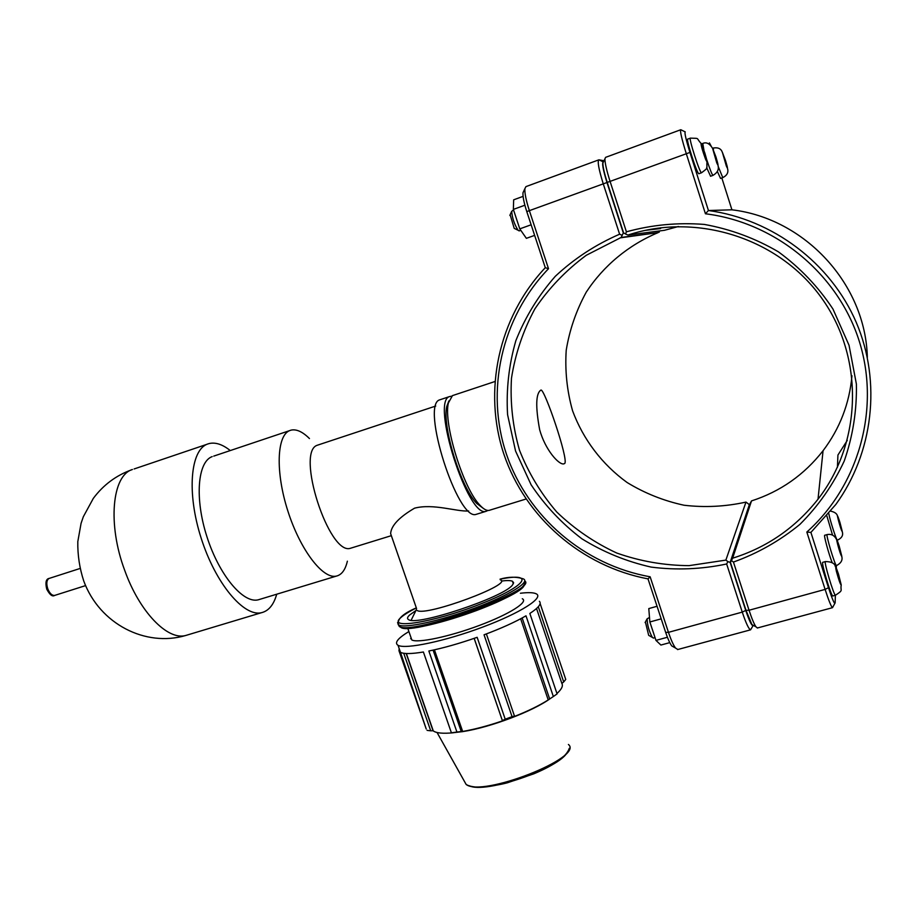 <?xml version="1.0" encoding="UTF-8"?>
<svg xmlns="http://www.w3.org/2000/svg" width="917" height="917" viewBox="0 0 917 917"><rect width="100%" height="100%" fill="white"/><g stroke="black" fill="none" stroke-linecap="round" stroke-linejoin="round"><path stroke-width="1.38" d="M351.761 547.873L350.592 548.228C329.1 556.275 295.263 451.451 317.408 445.203L435.724 406.048M468.667 510.987C456.517 511.812 433.432 503.261 414.576 508.167C399.159 517.199 391.181 525.682 390.631 533.614L416.57 608.579M487.947 510.46L486.044 511.319C468.06 518.518 430.658 401.314 449.502 396.591L451.554 396.201M477.172 514.047L476.175 514.345C457.789 521.67 420.445 404.718 439.679 399.858L449.502 396.591M347.371 561.181C345.354 569.87 341.686 574.833 336.356 576.105C322.91 579.418 300.249 549.971 287.858 511.01C275.318 472.106 276.762 435.22 289.818 430.543L291.216 430.096C296.592 428.996 302.667 431.815 309.453 438.555M260.061 599.259L258.158 599.844C243.143 603.638 219.197 575.177 206.978 536.869C194.564 498.619 197.556 461.813 212.171 456.609M276.728 594.205C273.736 604.773 268.658 610.94 261.517 612.694C243.888 617.152 215.564 583.567 201.167 538.187C186.564 492.876 190.392 449.72 207.678 444.011L209.214 443.541C215.575 442.097 222.602 444.436 230.27 450.568M500.292 579.819C514.254 583.888 426.233 616.568 417.258 610.55M406.369 653.523L433.294 730.941C436.458 733.153 443.106 733.76 453.227 732.775L451.405 732.809L423.402 651.998C411.504 653.959 403.87 654.062 400.477 652.319L426.233 729.004L398.987 650.761L399.182 648.617M410.621 638.702L411.252 638.312M474.181 638.347L502.378 720.602L505.21 719.192L477.149 637.315C459.474 643.505 443.37 648.067 428.858 651.001L456.918 732.041L461.251 731.537L433.088 650.107M539.368 601.3C541.798 603.65 538.623 607.707 529.843 613.462L557.089 693.905L553.352 696.53L525.991 615.811C515.331 621.99 501.347 628.317 484.05 634.805L512.064 716.67L514.494 716.131L486.377 633.934M522.174 617.966L549.661 698.972L553.352 696.53M520.661 618.78L548.217 699.946C539.311 705.574 527.974 711.111 514.173 716.555L514.494 716.131M549.661 698.972L548.217 699.946M538.302 606.745L563.703 681.939L565.755 679.417L540.124 603.558M474.158 638.358L502.459 720.877C488.131 725.794 474.868 729.313 462.661 731.457L461.251 731.537M536.537 608.51L561.857 683.417C563.313 685.859 561.685 689.217 556.951 693.504M563.703 681.939L561.857 683.417M434.429 649.821L462.661 731.457M406.185 653.512L433.053 730.757L430.715 730.815L403.744 653.282M427.058 730.368L430.715 730.815M520.42 593.242C528.226 592.313 533.476 592.485 536.17 593.78C544.48 597.552 520.478 612.98 482.674 627.102C444.963 641.27 405.314 649.58 398.035 645.304C394.184 642.863 397.806 638.278 408.89 631.538M522.289 598.744C528.926 601.804 509.52 614.184 479.408 625.417C449.387 636.696 417.716 643.356 411.813 639.951L410.805 637.051M550.292 698.559C532.823 711.328 490.629 727.307 462.718 731.617L451.038 732.981M512.064 716.67L505.21 719.192M456.918 732.041L451.405 732.809M501.553 581.023C506.963 580.346 510.597 580.415 512.454 581.24L513.635 582.742L512.443 585.046C504.018 597.139 416.788 626.242 408.695 619.697C406.919 618.815 407.217 617.256 409.59 615.032L415.94 610.516M677.835 649.5L675.52 648.044C673.342 645.075 670.992 639.848 668.47 632.34L650.142 576.782C583.877 565.032 527.596 516.615 506.356 453.961C485.311 391.272 501.026 317.958 548.515 268.715L545.294 267.695C498.149 317.775 482.812 391.41 503.972 454.442C525.349 517.429 581.538 566.305 648.01 578.879L665.662 632.375C667.84 638.84 669.868 643.356 671.76 645.923L673.892 647.127M832.556 535.15L826.847 515.881M832.281 562.889C828.876 554.521 823.386 534.37 824.75 535.264L827.123 534.6M720.544 178.402L717.369 171.525M710.595 176.236L706.652 167.662M832.911 595.947L832.831 595.97C831.192 596.554 820.669 561.124 822.824 562.316L825.369 561.594M649.5 617.473L647.138 618.803C647.287 625.142 649.03 631.343 652.365 637.418L653.454 638.072M649.465 635.779L648.674 635.332L645.396 622.001M657.053 606.275L648.789 608.59L649.855 621.978L655.964 640.387L660.893 645.052L669.777 642.634M667.416 637.258L655.964 640.387M661.203 618.837L649.855 621.978M519.24 230.866L518.036 230.224C514.311 224.195 512.202 217.914 511.697 211.357L513.531 209.936M519.102 230.912L520.787 230.305M510.139 214.773L514.196 228.344L515.067 228.769M534.634 235.382L526.369 238.34L519.779 228.872L513.36 209.408L513.669 199.814L523.08 196.376M524.879 205.213L513.36 209.408M531.138 224.78L519.779 228.872M698.96 173.691L698.857 173.726C697.207 174.482 685.526 138.031 687.773 139.097L690.341 138.158M757.488 627.962L755.917 626.792C754.015 623.881 751.722 618.367 749.051 610.252L733.44 562.064L731.411 560.608L730.413 562.316L745.991 610.332L751.94 624.603L753.487 625.451M730.413 562.316L749.625 504.396L751.504 500.911C780.333 491.592 804.198 474.857 823.065 450.717C839.823 428.548 849.463 403.549 851.962 375.729M733.44 562.064C757.683 553.364 779.851 540.789 799.956 524.341C818.377 505.932 833.129 484.829 844.225 461.056C852.867 436.217 856.925 410.552 856.386 384.063L849.039 345.262L832.957 309.029C818.216 286.723 800.025 267.661 778.395 251.831C755.276 238.305 730.585 229.17 704.325 224.424C677.789 222.361 651.815 224.825 626.414 231.818L610.011 181.188C606.584 170.379 604.899 162.905 604.945 158.779L605.587 157.357L680.632 129.79M603.478 161.839L602.882 163.077C602.836 166.665 604.28 173.107 607.237 182.414L623.594 232.872L625.532 233.995L626.414 231.818M625.532 233.995L627.939 235.061C696.53 212.251 778.544 237.858 821.437 297.773C864.559 357.538 862.129 442.533 818.021 499.18C795.44 527.768 766.979 547.438 732.637 558.189L731.411 560.608M806.834 532.043L810.903 532.41L835.834 504.465C873.087 453.17 881.799 382.263 856.318 322.555C830.699 262.927 772.618 219.278 708.44 210.52L689.951 152.428C685.927 139.418 684.357 132.575 685.251 131.888L680.769 129.733C679.887 130.982 681.721 138.914 686.248 153.54L705.437 213.776C775.793 222.476 838.47 274.217 859.493 341.949C880.526 409.716 858.266 486.056 806.834 532.043L825.105 589.402C828.773 600.715 831.249 606.802 832.51 607.673L834.791 603.489M678.42 226.499L664.481 230.293L627.939 235.061M732.637 558.189L751.504 500.911M705.437 213.776L708.44 210.52L731.926 209.81C805.034 218.441 865.602 284.213 867.344 357.412M847.297 440.389L837.932 455.038L837.416 467.338M709.414 142.903L711.122 146.055M721.828 177.955L731.926 209.81M836.384 565.651L836.304 568.059M835.387 595.271L835.135 602.893C834.642 604.773 832.441 599.707 828.498 587.705L810.903 532.41M745.979 502.092L725.863 560.115L689.068 565.64C664.16 565.468 640.066 561.261 616.774 553.043C594.422 542.669 574.432 528.994 556.779 512.03C540.858 493.472 528.421 472.851 519.469 450.144C512.729 426.669 510.07 402.689 511.48 378.194C515.274 353.893 523.068 330.796 534.863 308.914C548.802 288.202 565.949 270.309 586.307 255.258L621.153 237.446L658.131 232.609C628.466 245.011 603.569 265.758 586.295 292.076C576.243 310.45 569.549 329.845 566.213 350.271C564.883 370.869 567.015 391.043 572.575 410.782C583.246 439.575 602.148 464.438 627.136 482.525C644.731 493.266 663.702 500.831 684.036 505.233C704.76 507.674 725.404 506.631 745.979 502.092L749.498 504.763M753.316 625.36C752.055 626.62 749.533 621.634 745.727 610.413L730.161 562.385L727.892 561.617L726.654 563.989L742.266 612.109C745.991 623.228 748.753 629.131 750.576 629.83L753.04 625.703M564.769 463.429L563.76 463.899C558.762 464.988 545.122 449.674 539.654 429.706C535.39 406.46 535.826 393.244 540.973 390.034C544.595 388.9 568.666 459.291 564.769 463.429M603.994 160.762L598.881 159.822C597.299 161.312 598.744 169.255 603.203 183.652L619.617 234.202C595.58 244.633 574.145 258.663 555.289 276.315C538.359 295.652 525.212 317.11 515.847 340.688C508.855 364.977 506.104 389.645 507.582 414.679L515.56 451.038L531.126 484.818C544.996 505.622 561.938 523.618 581.928 538.818C603.329 552.068 626.391 561.502 651.139 567.096C676.368 570.317 701.539 569.285 726.654 563.989M548.515 268.715L529.304 210.44C526.071 200.387 524.604 193.132 524.879 188.661L525.957 186.61L598.663 159.902M727.892 561.617L725.863 560.115M621.153 237.446L623.331 232.964L606.974 182.517C603.008 169.702 601.793 162.848 603.306 161.942L603.42 161.954M619.617 234.202L622.013 235.233M660.378 227.794L660.618 228.551L645.236 230.373M659.644 230.924L659.105 232.242M730.161 562.385L749.407 504.465M650.142 576.782L648.01 578.879M523.779 191.034L522.977 192.788C522.736 196.651 523.997 202.921 526.782 211.586L545.294 267.695M489.987 510.104L489.013 510.402C486.549 510.815 483.546 509.107 480.015 505.301C463.406 488.83 443.209 423.494 448.379 402.999L452.459 395.617L494.802 381.564M448.872 400.924L446.785 406.403C441.845 425.958 460.987 487.833 476.817 503.525L483.041 508.167M54.951 595.328L54.665 595.42C52.017 595.66 49.736 593.482 47.799 588.897C46.171 583.67 46.561 580.197 48.945 578.489L79.962 568.506M188.065 634.782L185.612 635.515C167.524 640.57 139.522 611.937 124.758 570.5C107.346 524.215 112.08 475.361 132.426 469.493M397.554 622.609L398.826 625.085C405.303 628.558 440.894 620.763 474.823 608.097C508.832 595.477 530.714 581.951 523.355 578.902C516.466 576.598 508.706 576.678 500.063 579.143M500.074 579.177C535.895 571.864 526.839 586.009 479.992 604.211C433.282 622.574 386.286 629.945 400.867 617.577C403.904 614.837 409.062 611.616 416.341 607.914M524.765 580.954C539.001 589.39 411.699 635.79 399.319 626.506L398.012 624.099M400.465 626.907C406.621 637.475 525.922 596.52 524.272 584.416M469.229 785.72C484.623 794.294 560.562 768.182 567.428 751.951M568.414 744.466C584.633 757.178 481.987 797.561 466.134 784.436L463.864 780.378M837.083 540.273L837.37 540.193C836.568 540.755 829.965 520.306 828.785 513.566M842.264 531.436L839.903 522.312C833.84 503.846 841.13 532.009 842.264 531.436M836.568 565.594L836.499 565.617C835.146 566.179 825.357 533.511 827.191 534.577C831.41 533.763 834.562 535.471 836.636 539.677M841.795 556.195L839.25 546.257C832.728 526.473 840.557 557.135 841.795 556.195M722.344 152.405C721.163 148.714 718.171 147.247 713.346 148.004L713.403 149.803M718.149 166.344L722.768 177.623L720.487 178.425M722.401 152.382L725.53 160.601C727.811 168.258 728.064 170.012 726.287 165.874L722.401 152.382M712.475 148.199C709.506 143.453 706.285 141.871 702.789 143.453L703.947 150.296M706.698 159.592C709.838 169.152 711.924 174.413 712.967 175.388L710.515 176.259M712.543 148.176L715.971 157.048C718.424 165.301 718.664 167.192 716.704 162.71L712.543 148.176M835.57 595.225L835.479 595.236C833.885 595.821 823.34 560.379 825.46 561.571C831.616 561.628 835.02 563.485 835.674 567.153M841.244 585.023L838.493 574.134C835.765 566.11 835.066 565.204 836.407 571.383C838.837 580.186 840.453 584.737 841.244 585.023M701.012 143.247L704.806 152.898C707.454 161.839 707.683 163.879 705.494 158.996C702.468 150.64 700.978 145.39 701.012 143.247M700.92 143.281C695.579 137.309 700.152 138.605 690.432 138.123C688.22 137.046 699.889 173.519 701.516 172.774C708.864 167.203 706.411 169.358 706.973 161.919M745.991 610.332L749.051 610.252L825.105 589.402L828.498 587.705M607.237 182.414L689.951 152.428M685.251 131.888L680.872 129.767M745.727 610.413L742.266 612.109L668.47 632.34L665.662 632.375M526.782 211.586L606.974 182.517M603.306 161.942L599.019 159.833M85.613 585.596L54.665 595.42C52.407 596.91 49.77 594.824 46.744 589.173C45.174 582.57 45.976 578.982 49.128 578.409M391.341 535.666L350.592 548.228M486.044 511.319L476.175 514.345M289.508 430.669L213.73 456.116M336.356 576.105L258.158 599.844M206.967 444.298L134.111 468.965M261.517 612.694L185.612 635.515C145.757 647.287 99.701 624.271 83.756 581.023C79.55 568.15 77.567 555.014 77.807 541.603L81.074 523.343L83.332 516.73L93.316 498.389C103.289 484.978 116.115 475.419 131.807 469.733M462.718 731.617L458.534 731.858M525.132 582.857C522.633 589.986 506.459 599.191 476.622 610.481C460.185 616.556 444.642 621.336 430.004 624.809C419.367 627.343 403.778 629.532 399.319 626.506L398.826 625.085C396.453 619.674 402.288 613.943 416.329 607.879M569.308 748.272C566.683 756.422 554.865 764.938 533.854 773.81L507.433 782.774C499.983 784.78 490.698 786.282 479.568 787.267C473.206 787.061 468.725 786.121 466.134 784.436L437.054 732.5M398.035 645.304L400.477 652.319M416.364 609.633L411.125 620.282M513.325 583.82L512.454 581.24M407.767 628.283L411.813 639.951M837.473 516.088C837.083 513.749 834.848 512.099 830.756 511.147M837.37 540.193C841.852 538.096 843.468 535.23 842.219 531.596M835.055 566.018L836.499 565.617C841.095 563.141 842.838 560.069 841.737 556.39M713.288 148.027L712.635 148.256M722.768 177.623C727.158 175.399 728.728 172.316 727.468 168.35M702.709 143.476L701.471 143.923M712.967 175.388C717.438 172.786 719.123 169.462 718.022 165.392M832.831 595.97L835.479 595.236C843.858 589.642 840.201 591.442 841.176 585.275M648.674 635.332L652.365 637.418M645.098 622.551L647.138 618.803M653.328 638.106L655.059 637.636M514.196 228.344L518.036 230.224M509.841 215.403L511.697 211.357M701.516 172.774L698.857 173.726M751.94 624.603L755.917 626.792M757.282 628.019L832.51 607.673M602.882 163.077L604.945 158.779M818.021 499.18L823.065 450.717M658.131 232.609L620.007 237.881M677.56 649.58L750.576 629.83M671.76 645.923L675.52 648.044M522.977 192.788L524.879 188.661M476.817 503.525L480.015 505.301M446.785 406.403L448.379 402.999M526.014 499.031L489.013 510.402"/></g></svg>
